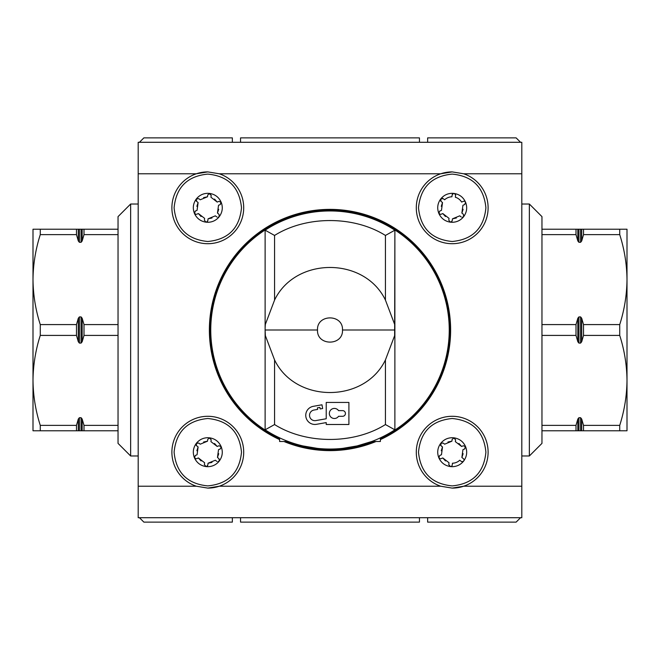 <?xml version="1.0" encoding="UTF-8"?>
<svg xmlns="http://www.w3.org/2000/svg" width="660" height="660" viewBox="0 0 660 660"><rect width="100%" height="100%" fill="white"/><g stroke="black" fill="none" stroke-linecap="round" stroke-linejoin="round"><path stroke-width="0.99" d="M330 210.317A119.683 119.683 0 0 0 279.609 438.553A119.683 119.683 0 0 1 330 210.317A119.683 119.683 0 0 1 380.391 438.553M373.51 441.49A119.683 119.683 0 0 1 286.489 441.49A119.683 119.683 0 0 0 330 449.683M265.122 230.183L265.122 229.944A119.254 119.254 0 0 0 265.122 430.056L265.122 230.183A119.056 119.056 0 0 1 277.72 223.039A119.056 119.056 0 0 0 265.122 230.183L274.568 235.447C306.207 215.589 353.793 215.589 385.432 235.447L394.878 230.183A119.056 119.056 0 0 0 265.122 230.183M274.568 235.447L274.568 300.077L265.361 324.365A64.878 64.878 0 0 0 265.361 335.635L265.122 330L317.501 330C316.726 313.888 343.258 313.855 342.499 330C343.274 346.112 316.742 346.145 317.501 330M274.568 300.077C295.408 256.682 364.493 256.534 385.432 300.077L394.639 324.365A64.878 64.878 0 0 1 394.878 330L394.878 430.056A119.254 119.254 0 0 0 394.878 229.944L394.639 335.635L385.432 359.923C364.592 403.318 295.507 403.466 274.568 359.923L265.361 335.635M313.954 410.05A5.354 5.354 0 0 0 309.548 415.784A5.354 5.354 0 0 0 315.81 420.593L326.221 418.762L326.221 402.435L348.901 402.435L348.901 424.487L326.221 424.487L326.221 422.598L316.47 424.314A9.133 9.133 0 0 1 305.786 416.113A9.133 9.133 0 0 1 313.294 406.329L321.981 404.794L322.641 408.515L320.158 408.952L319.885 407.401L317.402 407.839L317.674 409.39L313.954 410.05M334.381 408.424A5.041 5.041 0 0 1 338.547 410.627L342.598 410.627A2.838 2.838 0 0 1 345.436 413.465A2.838 2.838 0 0 1 342.598 416.295L338.547 416.295A5.041 5.041 0 0 1 329.34 413.465A5.041 5.041 0 0 1 334.381 408.424M394.878 229.944L394.878 430.056M342.598 448.387L357.085 445.929L371.745 441.49L380.391 441.49L380.391 437.861L382.28 436.961A119.056 119.056 0 0 0 394.878 429.817L385.432 424.553C353.793 444.411 306.207 444.411 274.568 424.553L265.122 429.817A119.056 119.056 0 0 0 277.72 436.961A119.056 119.056 0 0 1 265.122 429.817A119.056 119.056 0 0 0 394.878 429.817A119.056 119.056 0 0 1 382.28 436.961M302.915 445.929L317.402 448.387M265.122 430.056L265.122 229.944M382.28 223.039A119.056 119.056 0 0 1 394.878 230.183A119.056 119.056 0 0 0 382.28 223.039M394.639 324.365L394.878 330A64.878 64.878 0 0 1 394.639 335.635M288.255 441.49L279.609 441.49L279.609 437.861M376.043 441.49A120.623 120.623 0 0 1 283.957 441.49M279.609 439.593A120.623 120.623 0 0 1 330 209.377A120.623 120.623 0 0 1 380.391 439.593M452.199 488.103A35.904 35.904 0 0 0 463.699 486.214L452.199 488.103L440.707 486.214A35.904 35.904 0 0 1 452.199 416.295A35.904 35.904 0 0 1 463.699 486.214L521.804 486.214L521.804 517.712L138.196 517.712L138.196 142.288L521.804 142.288L521.804 486.214M441.061 458.667L442.794 457.949L445.467 460.936M442.513 446.935L441.029 445.797L440.797 443.272L443.149 443.05L444.634 444.188L451.91 441.185L452.158 439.329L454.187 437.852L455.598 439.783L455.351 441.639L461.612 446.465L463.345 445.756L465.605 446.704L464.656 448.965L462.932 449.674L461.876 457.487L463.353 458.626A1.732 1.732 0 0 1 463.708 461.002L463.617 461.117A1.732 1.732 0 0 1 461.233 461.373L459.756 460.226A11.022 11.022 0 0 1 452.471 463.221L452.215 465.077A1.732 1.732 0 0 1 450.417 466.579L450.12 466.537C444.865 465.613 441.111 462.726 438.867 457.867L439.741 455.458L441.474 454.748L442.513 446.935L441.268 450.747M461.233 461.373L462.297 461.736L463.675 461.043M207.801 488.103A35.904 35.904 0 0 0 219.293 486.214L207.801 488.103L196.3 486.214A35.904 35.904 0 0 1 207.801 416.295A35.904 35.904 0 0 1 219.293 486.214L440.707 486.214M196.655 458.667L198.388 457.949L201.061 460.936M207.314 466.084L207.817 465.077L206.588 466.513M207.76 439.329L209.707 437.844L211.192 439.783L210.944 441.639L217.206 446.465L218.938 445.756L221.207 446.721L220.258 448.965L218.526 449.674L217.47 457.487L218.955 458.626L219.31 461.002L217.891 461.736L219.277 461.043M219.351 460.936L219.615 459.847M521.804 173.786L463.699 173.786A35.904 35.904 0 0 1 452.199 243.705A35.904 35.904 0 0 1 440.707 173.786L219.293 173.786A35.904 35.904 0 0 1 207.801 243.705A35.904 35.904 0 0 1 196.3 173.786L207.801 171.897A35.904 35.904 0 0 0 196.3 173.786L138.196 173.786M196.655 214.261L198.388 213.551L201.061 216.529M207.314 221.677L207.817 220.679L206.588 222.107M207.76 194.923L209.789 193.446L211.192 195.385L210.944 197.241L217.206 202.067L218.938 201.358L221.199 202.298L220.258 204.567L218.526 205.276L217.47 213.081L218.955 214.228L219.31 216.596L217.891 217.33L219.277 216.645M219.351 216.529L219.615 215.44M440.707 173.786L452.199 171.897A35.904 35.904 0 0 0 440.707 173.786M441.061 214.261L442.794 213.551L445.467 216.529M451.72 221.677L452.215 220.679L450.994 222.107M452.166 194.923A1.732 1.732 0 0 1 453.931 193.421A1.732 1.732 0 0 1 455.598 195.385L455.351 197.241A11.022 11.022 0 0 1 461.612 202.067L463.345 201.358A1.732 1.732 0 0 1 465.589 202.273L464.656 204.567L462.932 205.276L461.876 213.081L463.353 214.228L463.708 216.596L462.297 217.33L463.675 216.645M463.765 216.513L464.021 215.44M438.974 213.642L440.401 214.393L438.743 213.163L439.741 211.051L441.474 210.342L442.513 202.537L441.029 201.391L440.797 198.866C443.743 195.261 447.546 193.413 452.199 193.314L453.931 193.421C459.418 194.263 463.303 197.208 465.589 202.273C467.511 207.38 466.884 212.157 463.708 216.596M240.553 517.712L240.553 522.118L419.447 522.118L419.447 517.712M240.553 142.288L240.553 137.882L419.447 137.882L419.447 142.288M138.196 486.214L196.3 486.214M450.12 466.537L448.784 464.615L449.031 462.759L442.794 457.949M438.974 458.048L440.401 458.791L438.867 457.867L439.741 455.458M448.784 464.615L450.499 466.579M452.199 485.9C431.731 483.904 420.502 472.675 418.498 452.199C420.502 431.731 431.731 420.494 452.199 418.498C472.667 420.494 483.904 431.731 485.9 452.199C483.904 472.675 472.667 483.904 452.199 485.9M463.617 461.117C460.672 464.731 456.86 466.587 452.199 466.686L450.417 466.579M438.743 457.57C436.92 452.537 437.555 447.835 440.641 443.462M461.876 457.487L463.122 453.676M464.656 448.965L465.399 446.341M461.612 446.465L458.931 443.47M455.598 439.783L453.618 437.844M451.91 441.185L447.991 442.01M443.149 443.05L440.715 443.363M440.443 444.98L440.814 445.599M440.797 443.272C443.743 439.667 447.546 437.811 452.199 437.712L453.931 437.819M454.187 437.852C459.55 438.76 463.353 441.705 465.605 446.704C467.511 451.778 466.876 456.547 463.708 461.002M216.835 461.373L215.35 460.226L208.065 463.221L211.984 462.404M208.065 463.221L207.817 465.077M204.377 464.615L206.093 466.579L204.377 464.615L204.625 462.759L198.388 457.949M194.568 458.048L195.995 458.791L194.337 457.57L195.335 455.458L197.068 454.748L198.107 446.935L196.87 450.747M195.335 455.458L194.469 457.883C196.713 462.726 200.458 465.613 205.722 466.537M207.801 485.9C187.333 483.904 176.096 472.675 174.1 452.199C176.096 431.731 187.333 420.494 207.801 418.498C228.269 420.494 239.498 431.731 241.502 452.199C239.498 472.675 228.269 483.904 207.801 485.9M219.219 461.117C216.282 464.722 212.471 466.587 207.801 466.686L206.019 466.579M198.107 446.935L196.63 445.797L196.243 443.462L198.743 443.05L196.309 443.363M194.337 457.57C192.514 452.537 193.149 447.835 196.243 443.462M217.47 457.487L218.716 453.676M220.258 448.965L221.29 446.993M196.391 443.272C199.345 439.667 203.148 437.811 207.801 437.712L209.707 437.844C215.086 438.702 218.914 441.664 221.207 446.721L221.174 446.638M217.206 446.465L214.525 443.47M211.192 439.783L209.344 437.827M198.743 443.05L200.227 444.188L207.512 441.185L203.593 442.01M196.045 444.98L196.416 445.599M207.512 441.185L207.751 439.329M221.207 446.721C223.105 451.811 222.47 456.571 219.31 461.002M207.801 171.897L219.293 173.786M216.835 216.975L215.35 215.828L208.065 218.823L211.984 217.998M208.065 218.823L207.817 220.679M204.377 220.217L206.093 222.181L204.377 220.217L204.625 218.361L198.388 213.551M194.568 213.642L195.995 214.393L194.337 213.163L195.335 211.051L197.068 210.342L198.107 202.537L196.87 206.341M195.335 211.051L194.469 213.485C196.713 218.32 200.458 221.207 205.722 222.139M207.801 241.502C187.333 239.506 176.096 228.269 174.1 207.801C176.096 187.325 187.333 176.096 207.801 174.1C228.269 176.096 239.498 187.325 241.502 207.801C239.498 228.269 228.269 239.506 207.801 241.502M219.219 216.719C216.265 220.333 212.462 222.189 207.801 222.288L206.019 222.172M198.107 202.537L196.63 201.391L196.243 199.064L198.743 198.643L196.309 198.965M194.337 213.163C192.514 208.131 193.149 203.437 196.243 199.064M217.47 213.081L218.716 209.278M220.258 204.567L220.993 201.935M217.206 202.067L214.525 199.072M211.192 195.385L209.22 193.438M198.743 198.643L200.227 199.782L207.512 196.779L203.593 197.612M196.045 200.574L196.416 201.193M207.512 196.779L207.751 194.923M196.391 198.866C199.345 195.261 203.148 193.413 207.801 193.314L209.525 193.421M209.789 193.446C215.143 194.353 218.947 197.307 221.199 202.298C223.105 207.372 222.478 212.14 219.31 216.596M452.199 171.897L463.699 173.786M448.784 220.217L450.499 222.181L448.784 220.217L449.031 218.361L442.794 213.551M442.513 202.537L441.268 206.341M461.876 213.081L463.122 209.278M440.797 198.866A1.732 1.732 0 0 1 443.149 198.643L444.634 199.782A11.022 11.022 0 0 1 451.91 196.779L452.158 194.923C453.593 192.86 454.74 193.017 455.598 195.385M439.741 211.051L438.875 213.485C441.111 218.32 444.865 221.207 450.12 222.139M443.149 198.643L440.715 198.965M440.443 200.574L440.814 201.193M438.743 213.163C436.92 208.131 437.555 203.437 440.641 199.064M461.233 216.975L459.756 215.828L452.471 218.823L452.215 220.679M452.471 218.823L456.39 217.998M464.656 204.567L465.671 202.488M452.199 241.502C431.731 239.506 420.502 228.269 418.498 207.801C420.502 187.325 431.731 176.096 452.199 174.1C472.667 176.096 483.904 187.325 485.9 207.801C483.904 228.269 472.667 239.506 452.199 241.502M463.617 216.719C460.672 220.333 456.86 222.189 452.199 222.288L450.417 222.172M520.55 517.712L516.136 522.118L427.639 522.118L427.639 517.712M139.45 517.712L143.863 522.118L232.361 522.118L232.361 517.712M139.45 142.288L143.863 137.882L232.361 137.882L232.361 142.288M520.55 142.288L516.136 137.882L427.639 137.882L427.639 142.288M118.041 430.782L84.001 430.782L84.001 425.378L118.041 425.378L118.041 443.38L130.639 455.978L130.639 204.023L138.196 204.023M118.041 425.378L118.041 234.622L84.001 234.622L84.001 229.218L82.178 229.218L82.178 240.941L84.001 234.622M130.639 455.978L138.196 455.978M33 380.391L33 430.782L40.276 430.782L40.276 425.378C35.582 410.66 33.157 395.662 33 380.391C33.157 365.12 35.582 350.13 40.276 335.412L40.276 324.588C35.582 309.87 33.157 294.88 33 279.609L33 380.391M33 229.218L33 279.609C33.157 264.338 35.582 249.34 40.276 234.622L40.276 229.218L33 229.218M82.178 430.782L81.089 430.782L81.089 417.697L82.178 419.059L82.178 430.782L84.001 430.782M79.398 430.782L78.301 430.782L78.301 419.059L79.398 417.697L79.398 430.782L81.089 430.782M40.276 430.782L78.301 430.782M84.001 425.378L82.178 419.059M118.041 335.412L84.001 335.412L84.001 324.588L82.178 318.277L82.178 341.723L84.001 335.412M82.178 341.723L81.089 343.093L81.089 316.907L82.178 318.277M79.398 343.093L78.301 341.723L78.301 318.277L79.398 316.907L79.398 343.093L81.089 343.093M40.276 335.412L76.486 335.412L78.301 341.723M40.276 425.378L76.486 425.378L78.301 419.059M81.089 417.697L79.398 417.697M84.001 324.588L118.041 324.588M82.178 240.941L81.089 242.302L81.089 229.218L82.178 229.218M79.398 242.302L78.301 240.941L78.301 229.218L79.398 229.218L79.398 242.302L81.089 242.302M40.276 234.622L76.486 234.622L78.301 240.941M40.276 324.588L76.486 324.588L78.301 318.277M81.089 316.907L79.398 316.907M84.001 229.218L118.041 229.218L118.041 216.62L130.639 204.023M40.276 229.218L78.301 229.218M81.089 229.218L79.398 229.218M76.486 430.782L76.486 425.378M76.486 335.412L76.486 324.588M76.486 234.622L76.486 229.218M118.041 234.622L118.041 229.218M541.959 234.622L541.959 229.218L575.998 229.218L575.998 234.622L541.959 234.622L541.959 443.38L529.361 455.978L521.804 455.978M541.959 229.218L541.959 216.62L529.361 204.023L529.361 455.978M529.361 204.023L521.804 204.023M627 279.609L627 229.218L619.723 229.218L619.723 234.622C624.418 249.34 626.843 264.338 627 279.609C626.843 294.88 624.418 309.87 619.723 324.588L619.723 335.412C624.418 350.13 626.843 365.12 627 380.391L627 279.609M627 430.782L627 380.391C626.843 395.662 624.418 410.66 619.723 425.378L619.723 430.782L627 430.782M577.822 229.218L578.911 229.218L578.911 242.302L577.822 240.941L577.822 229.218L575.998 229.218M580.602 229.218L581.699 229.218L581.699 240.941L580.602 242.302L580.602 229.218L578.911 229.218M619.723 229.218L581.699 229.218M575.998 234.622L577.822 240.941M541.959 324.588L575.998 324.588L575.998 335.412L577.822 341.723L577.822 318.277L575.998 324.588M577.822 318.277L578.911 316.907L578.911 343.093L577.822 341.723M580.602 316.907L581.699 318.277L581.699 341.723L580.602 343.093L580.602 316.907L578.911 316.907M619.723 324.588L583.514 324.588L581.699 318.277M619.723 234.622L583.514 234.622L581.699 240.941M578.911 242.302L580.602 242.302M575.998 335.412L541.959 335.412M541.959 425.378L575.998 425.378L575.998 430.782L577.822 430.782L577.822 419.059L575.998 425.378M577.822 419.059L578.911 417.697L578.911 430.782L577.822 430.782M580.602 417.697L581.699 419.059L581.699 430.782L580.602 430.782L580.602 417.697L578.911 417.697M619.723 425.378L583.514 425.378L581.699 419.059M619.723 335.412L583.514 335.412L581.699 341.723M578.911 343.093L580.602 343.093M575.998 430.782L541.959 430.782M619.723 430.782L581.699 430.782M578.911 430.782L580.602 430.782M583.514 229.218L583.514 234.622M583.514 324.588L583.514 335.412M583.514 425.378L583.514 430.782M279.609 438.207A119.369 119.369 0 0 1 330 210.631A119.369 119.369 0 0 1 380.391 438.207M372.636 441.49A119.369 119.369 0 0 1 287.364 441.49M342.499 330L394.878 330M385.432 235.447L385.432 300.077M274.568 424.553L274.568 359.923M385.432 359.923L385.432 424.553"/></g></svg>
